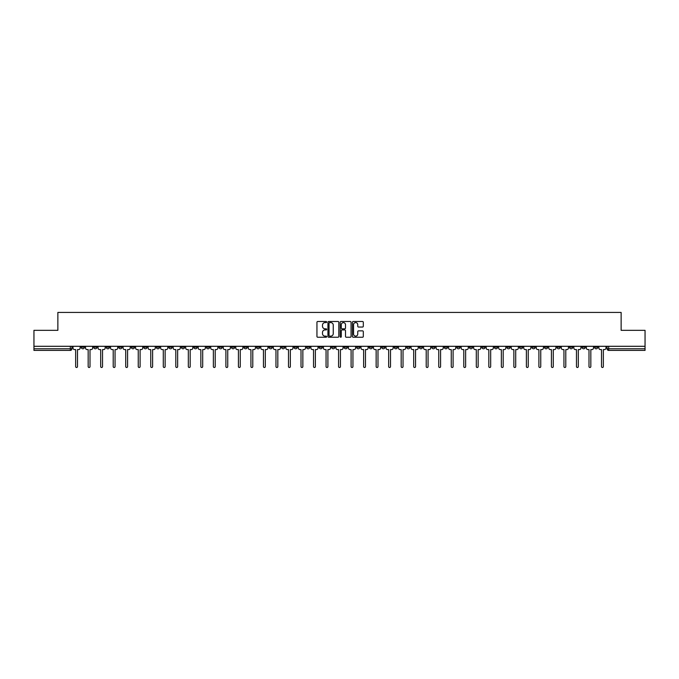 <?xml version="1.0" encoding="UTF-8"?>
<svg xmlns="http://www.w3.org/2000/svg" width="679" height="679" viewBox="0 0 679 679"><rect width="100%" height="100%" fill="white"/><g stroke="black" fill="none" stroke-linecap="round" stroke-linejoin="round"><path stroke-width="1.02" d="M326.658 322.041A0.552 0.552 0 0 0 326.107 321.49L317.738 321.49A0.789 0.789 0 0 0 316.949 322.279L316.949 336.461A0.789 0.789 0 0 0 317.738 337.242L326.107 337.242A0.552 0.552 0 0 0 326.658 336.691A0.552 0.552 0 0 0 326.107 336.139L325.02 336.139A2.521 2.521 0 0 1 322.5 333.618L322.5 332.438A2.521 2.521 0 0 1 325.02 329.918L326.107 329.918A0.552 0.552 0 0 0 326.658 329.366A0.552 0.552 0 0 0 326.107 328.814L325.02 328.814A2.521 2.521 0 0 1 322.5 326.293L322.5 325.114A2.521 2.521 0 0 1 325.02 322.593L326.107 322.593A0.552 0.552 0 0 0 326.658 322.041M494.405 346.298L494.405 347.181L497.614 347.181A1.604 1.604 0 0 1 496.01 348.794A1.604 1.604 0 0 1 494.405 347.181L494.405 346.298M419.283 346.298L419.283 347.181L422.491 347.181A1.604 1.604 0 0 1 420.887 348.794A1.604 1.604 0 0 1 419.283 347.181L419.283 346.298M406.755 346.298L406.755 347.181L409.972 347.181A1.604 1.604 0 0 1 408.359 348.794A1.604 1.604 0 0 1 406.755 347.181L406.755 346.298M331.632 346.298L331.632 347.181L334.849 347.181A1.604 1.604 0 0 1 333.236 348.794A1.604 1.604 0 0 1 331.632 347.181L331.632 346.298M319.113 346.298L319.113 347.181L322.321 347.181A1.604 1.604 0 0 1 320.717 348.794A1.604 1.604 0 0 1 319.113 347.181L319.113 346.298M306.594 346.298L306.594 347.181L309.802 347.181A1.604 1.604 0 0 1 308.198 348.794A1.604 1.604 0 0 1 306.594 347.181L306.594 346.298M281.556 346.298L281.556 347.181L284.764 347.181A1.604 1.604 0 0 1 283.16 348.794A1.604 1.604 0 0 1 281.556 347.181L281.556 346.298M256.509 347.181L256.509 346.298L256.509 347.181A1.604 1.604 0 0 0 258.113 348.794A1.604 1.604 0 0 1 256.509 347.181L259.718 347.181A1.604 1.604 0 0 1 258.113 348.794A1.604 1.604 0 0 0 259.718 347.181L259.718 346.298L259.718 347.181M243.99 347.181L243.99 346.298L243.99 347.181A1.604 1.604 0 0 0 245.594 348.794A1.604 1.604 0 0 1 243.99 347.181L247.198 347.181A1.604 1.604 0 0 1 245.594 348.794M231.471 347.181L231.471 346.298L231.471 347.181A1.604 1.604 0 0 0 233.075 348.794A1.604 1.604 0 0 1 231.471 347.181L234.679 347.181A1.604 1.604 0 0 1 233.075 348.794A1.604 1.604 0 0 0 234.679 347.181L234.679 346.298L234.679 347.181M218.952 346.298L218.952 347.181L222.16 347.181A1.604 1.604 0 0 1 220.556 348.794A1.604 1.604 0 0 1 218.952 347.181L218.952 346.298M206.433 346.298L206.433 347.181L209.641 347.181A1.604 1.604 0 0 1 208.037 348.794A1.604 1.604 0 0 1 206.433 347.181L206.433 346.298M193.905 346.298L193.905 347.181L197.122 347.181A1.604 1.604 0 0 1 195.51 348.794A1.604 1.604 0 0 1 193.905 347.181L193.905 346.298M181.386 347.181L181.386 346.298L181.386 347.181A1.604 1.604 0 0 0 182.99 348.794A1.604 1.604 0 0 1 181.386 347.181L184.595 347.181A1.604 1.604 0 0 1 182.99 348.794M156.348 347.181L156.348 346.298L156.348 347.181A1.604 1.604 0 0 0 157.952 348.794A1.604 1.604 0 0 1 156.348 347.181L159.557 347.181A1.604 1.604 0 0 1 157.952 348.794A1.604 1.604 0 0 0 159.557 347.181L159.557 346.298L159.557 347.181M143.829 347.181L143.829 346.298L143.829 347.181A1.604 1.604 0 0 0 145.433 348.794A1.604 1.604 0 0 1 143.829 347.181L147.037 347.181A1.604 1.604 0 0 1 145.433 348.794A1.604 1.604 0 0 0 147.037 347.181L147.037 346.298L147.037 347.181M131.302 347.181L131.302 346.298L131.302 347.181A1.604 1.604 0 0 0 132.914 348.794A1.604 1.604 0 0 1 131.302 347.181L134.518 347.181A1.604 1.604 0 0 1 132.914 348.794A1.604 1.604 0 0 0 134.518 347.181L134.518 346.298L134.518 347.181M118.783 347.181L118.783 346.298L118.783 347.181A1.604 1.604 0 0 0 120.387 348.794A1.604 1.604 0 0 1 118.783 347.181L121.999 347.181A1.604 1.604 0 0 1 120.387 348.794M106.264 347.181L106.264 346.298L106.264 347.181A1.604 1.604 0 0 0 107.868 348.794A1.604 1.604 0 0 1 106.264 347.181L109.472 347.181A1.604 1.604 0 0 1 107.868 348.794A1.604 1.604 0 0 0 109.472 347.181L109.472 346.298L109.472 347.181M93.744 347.181L93.744 346.298L93.744 347.181A1.604 1.604 0 0 0 95.349 348.794A1.604 1.604 0 0 1 93.744 347.181L96.953 347.181A1.604 1.604 0 0 1 95.349 348.794A1.604 1.604 0 0 0 96.953 347.181L96.953 346.298L96.953 347.181M362.527 327.04A0.789 0.789 0 0 0 363.307 326.26L363.307 322.279A0.789 0.789 0 0 0 362.527 321.49L353.224 321.49A0.789 0.789 0 0 0 352.443 322.279L352.443 336.461A0.789 0.789 0 0 0 353.224 337.242L362.527 337.242A0.789 0.789 0 0 0 363.307 336.461L363.307 331.649A0.789 0.789 0 0 0 362.527 330.868L358.546 330.868A0.789 0.789 0 0 0 357.757 331.649L357.757 334.034A2.105 2.105 0 0 1 355.652 336.139A2.105 2.105 0 0 1 353.547 334.034L353.547 324.698A2.105 2.105 0 0 1 355.652 322.593A2.105 2.105 0 0 1 357.757 324.698L357.757 326.26A0.789 0.789 0 0 0 358.546 327.04L362.527 327.04M33.95 346.298L33.95 330.334L57.868 330.334L57.868 312.433L621.132 312.433L621.132 330.334L645.05 330.334L645.05 346.298L33.95 346.298L33.95 348.794L71.915 348.794L71.915 346.298L71.915 348.794A1.604 1.604 0 0 1 70.31 350.398L33.95 350.398L33.95 348.794M338.813 322.279A0.789 0.789 0 0 0 338.023 321.49L328.729 321.49A0.789 0.789 0 0 0 327.94 322.279L327.94 336.461A0.789 0.789 0 0 0 328.729 337.242L338.023 337.242A0.789 0.789 0 0 0 338.813 336.461L338.813 322.279M340.977 321.49L350.271 321.49A0.789 0.789 0 0 1 351.06 322.279L351.06 336.461A0.789 0.789 0 0 1 350.271 337.242L346.298 337.242A0.789 0.789 0 0 1 345.509 336.461L345.509 330.707A0.789 0.789 0 0 0 344.72 329.918L342.08 329.918A0.789 0.789 0 0 0 341.291 330.707L341.291 336.691A0.552 0.552 0 0 1 340.739 337.242A0.552 0.552 0 0 1 340.187 336.691L340.187 322.279A0.789 0.789 0 0 1 340.977 321.49M607.085 346.298L607.085 348.794L645.05 348.794L645.05 350.398L608.69 350.398A1.604 1.604 0 0 1 607.085 348.794M645.05 346.298L645.05 348.794M597.775 346.298L597.775 347.181A1.604 1.604 0 0 1 596.17 348.794A1.604 1.604 0 0 1 594.566 347.181A1.604 1.604 0 0 0 596.17 348.794A1.604 1.604 0 0 0 597.775 347.181L594.566 347.181L594.566 346.298M585.256 346.298L585.256 347.181A1.604 1.604 0 0 1 583.651 348.794A1.604 1.604 0 0 1 582.047 347.181L585.256 347.181M582.047 346.298L582.047 347.181M572.736 346.298L572.736 347.181A1.604 1.604 0 0 1 571.132 348.794A1.604 1.604 0 0 1 569.528 347.181L572.736 347.181M569.528 346.298L569.528 347.181M560.217 347.181L560.217 346.298L560.217 347.181A1.604 1.604 0 0 1 558.613 348.794A1.604 1.604 0 0 1 557.001 347.181L560.217 347.181A1.604 1.604 0 0 1 558.613 348.794M557.001 346.298L557.001 347.181M547.698 346.298L547.698 347.181A1.604 1.604 0 0 1 546.086 348.794A1.604 1.604 0 0 1 544.482 347.181A1.604 1.604 0 0 0 546.086 348.794M544.482 346.298L544.482 347.181L547.698 347.181M535.171 346.298L535.171 347.181A1.604 1.604 0 0 1 533.567 348.794A1.604 1.604 0 0 1 531.963 347.181L535.171 347.181A1.604 1.604 0 0 1 533.567 348.794M531.963 346.298L531.963 347.181M522.652 346.298L522.652 347.181A1.604 1.604 0 0 1 521.048 348.794A1.604 1.604 0 0 1 519.443 347.181A1.604 1.604 0 0 0 521.048 348.794M519.443 346.298L519.443 347.181L522.652 347.181M510.133 346.298L510.133 347.181A1.604 1.604 0 0 1 508.529 348.794A1.604 1.604 0 0 1 506.924 347.181L510.133 347.181M506.924 346.298L506.924 347.181M497.614 346.298L497.614 347.181A1.604 1.604 0 0 1 496.01 348.794M485.095 346.298L485.095 347.181A1.604 1.604 0 0 1 483.49 348.794A1.604 1.604 0 0 1 481.878 347.181L485.095 347.181M481.878 346.298L481.878 347.181M472.567 346.298L472.567 347.181A1.604 1.604 0 0 1 470.963 348.794A1.604 1.604 0 0 1 469.359 347.181L472.567 347.181M469.359 346.298L469.359 347.181M460.048 346.298L460.048 347.181A1.604 1.604 0 0 1 458.444 348.794A1.604 1.604 0 0 1 456.84 347.181A1.604 1.604 0 0 0 458.444 348.794M456.84 346.298L456.84 347.181L460.048 347.181M447.529 346.298L447.529 347.181A1.604 1.604 0 0 1 445.925 348.794A1.604 1.604 0 0 1 444.321 347.181L447.529 347.181M444.321 346.298L444.321 347.181M435.01 346.298L435.01 347.181A1.604 1.604 0 0 1 433.406 348.794A1.604 1.604 0 0 1 431.802 347.181L435.01 347.181M431.802 346.298L431.802 347.181M422.491 346.298L422.491 347.181M409.972 346.298L409.972 347.181L409.972 346.298M397.444 346.298L397.444 347.181A1.604 1.604 0 0 1 395.84 348.794A1.604 1.604 0 0 1 394.236 347.181L397.444 347.181M394.236 346.298L394.236 347.181M384.925 346.298L384.925 347.181A1.604 1.604 0 0 1 383.321 348.794A1.604 1.604 0 0 1 381.717 347.181L384.925 347.181M381.717 346.298L381.717 347.181M372.406 346.298L372.406 347.181A1.604 1.604 0 0 1 370.802 348.794A1.604 1.604 0 0 1 369.198 347.181L372.406 347.181M369.198 346.298L369.198 347.181M359.887 346.298L359.887 347.181A1.604 1.604 0 0 1 358.283 348.794A1.604 1.604 0 0 1 356.679 347.181L359.887 347.181M356.679 346.298L356.679 347.181M347.368 346.298L347.368 347.181A1.604 1.604 0 0 1 345.764 348.794A1.604 1.604 0 0 1 344.151 347.181L347.368 347.181M344.151 346.298L344.151 347.181M334.849 346.298L334.849 347.181A1.604 1.604 0 0 1 333.236 348.794M322.321 346.298L322.321 347.181M309.802 347.181L309.802 346.298L309.802 347.181A1.604 1.604 0 0 1 308.198 348.794M297.283 346.298L297.283 347.181A1.604 1.604 0 0 1 295.679 348.794A1.604 1.604 0 0 1 294.075 347.181A1.604 1.604 0 0 0 295.679 348.794A1.604 1.604 0 0 0 297.283 347.181L294.075 347.181L294.075 346.298M284.764 347.181L284.764 346.298L284.764 347.181A1.604 1.604 0 0 1 283.16 348.794M272.245 346.298L272.245 347.181A1.604 1.604 0 0 1 270.641 348.794A1.604 1.604 0 0 1 269.028 347.181A1.604 1.604 0 0 0 270.641 348.794M269.028 346.298L269.028 347.181L272.245 347.181M247.198 346.298L247.198 347.181L247.198 346.298M222.16 347.181L222.16 346.298L222.16 347.181A1.604 1.604 0 0 1 220.556 348.794M209.641 347.181L209.641 346.298L209.641 347.181A1.604 1.604 0 0 1 208.037 348.794M197.122 347.181L197.122 346.298L197.122 347.181A1.604 1.604 0 0 1 195.51 348.794M184.595 346.298L184.595 347.181L184.595 346.298M172.076 347.181L172.076 346.298L172.076 347.181A1.604 1.604 0 0 1 170.471 348.794A1.604 1.604 0 0 1 168.867 347.181L172.076 347.181A1.604 1.604 0 0 1 170.471 348.794M168.867 346.298L168.867 347.181M121.999 346.298L121.999 347.181L121.999 346.298M84.434 346.298L84.434 347.181A1.604 1.604 0 0 1 82.83 348.794A1.604 1.604 0 0 1 81.225 347.181A1.604 1.604 0 0 0 82.83 348.794A1.604 1.604 0 0 0 84.434 347.181L84.434 346.298M81.225 346.298L81.225 347.181L84.434 347.181M70.31 346.298L70.31 350.398A1.604 1.604 0 0 0 71.915 348.794M329.595 322.593A0.552 0.552 0 0 0 329.043 323.145L329.043 335.587A0.552 0.552 0 0 0 329.595 336.139L330.732 336.139A2.521 2.521 0 0 0 333.253 333.618L333.253 325.114A2.521 2.521 0 0 0 330.732 322.593L329.595 322.593M345.509 324.74A2.105 2.105 0 0 0 343.396 322.635A2.105 2.105 0 0 0 341.291 324.74L341.291 328.025A0.789 0.789 0 0 0 342.08 328.814L344.72 328.814A0.789 0.789 0 0 0 345.509 328.025L345.509 324.74M72.993 346.298L72.993 347.988A1.604 1.604 139.8 0 0 74.605 349.592L75.649 349.592L75.649 366.567A0.925 0.925 139.8 0 0 76.566 367.492A0.925 0.925 139.8 0 0 77.491 366.567L77.491 349.592L78.535 349.592A1.604 1.604 139.8 0 0 80.139 347.988L80.139 346.298M85.52 346.298L85.52 347.988A1.604 1.604 139.8 0 0 87.124 349.592L88.168 349.592L88.168 366.567A0.925 0.925 139.8 0 0 89.085 367.492A0.925 0.925 139.8 0 0 90.01 366.567L90.01 349.592L91.054 349.592A1.604 1.604 139.8 0 0 92.658 347.988L92.658 346.298M98.039 346.298L98.039 347.988A1.604 1.604 139.8 0 0 99.643 349.592L100.687 349.592L100.687 366.567A0.925 0.925 139.8 0 0 101.612 367.492A0.925 0.925 139.8 0 0 102.529 366.567L102.529 349.592L103.573 349.592A1.604 1.604 139.8 0 0 105.177 347.988L105.177 346.298M110.558 346.298L110.558 347.988A1.604 1.604 139.8 0 0 112.162 349.592L113.206 349.592L113.206 366.567A0.925 0.925 139.8 0 0 114.131 367.492A0.925 0.925 139.8 0 0 115.057 366.567L115.057 349.592L116.092 349.592A1.604 1.604 139.8 0 0 117.705 347.988L117.705 346.298M123.077 346.298L123.077 347.988A1.604 1.604 139.8 0 0 124.681 349.592L125.725 349.592L125.725 366.567A0.925 0.925 139.8 0 0 126.65 367.492A0.925 0.925 139.8 0 0 127.576 366.567L127.576 349.592L128.62 349.592A1.604 1.604 139.8 0 0 130.224 347.988L130.224 346.298M135.596 346.298L135.596 347.988A1.604 1.604 139.8 0 0 137.2 349.592L138.244 349.592L138.244 366.567A0.925 0.925 139.8 0 0 139.17 367.492A0.925 0.925 139.8 0 0 140.095 366.567L140.095 349.592L141.139 349.592A1.604 1.604 139.8 0 0 142.743 347.988L142.743 346.298M148.124 346.298L148.124 347.988A1.604 1.604 139.8 0 0 149.728 349.592L150.772 349.592L150.772 366.567A0.925 0.925 139.8 0 0 151.689 367.492A0.925 0.925 139.8 0 0 152.614 366.567L152.614 349.592L153.658 349.592A1.604 1.604 139.8 0 0 155.262 347.988L155.262 346.298M160.643 346.298L160.643 347.988A1.604 1.604 139.8 0 0 162.247 349.592L163.291 349.592L163.291 366.567A0.925 0.925 139.8 0 0 164.216 367.492A0.925 0.925 139.8 0 0 165.133 366.567L165.133 349.592L166.177 349.592A1.604 1.604 139.8 0 0 167.781 347.988L167.781 346.298M173.162 346.298L173.162 347.988A1.604 1.604 139.8 0 0 174.766 349.592L175.81 349.592L175.81 366.567A0.925 0.925 139.8 0 0 176.735 367.492A0.925 0.925 139.8 0 0 177.652 366.567L177.652 349.592L178.696 349.592A1.604 1.604 139.8 0 0 180.3 347.988L180.3 346.298M185.681 346.298L185.681 347.988A1.604 1.604 139.8 0 0 187.285 349.592L188.329 349.592L188.329 366.567A0.925 0.925 139.8 0 0 189.254 367.492A0.925 0.925 139.8 0 0 190.179 366.567L190.179 349.592L191.223 349.592A1.604 1.604 139.8 0 0 192.828 347.988L192.828 346.298M198.2 346.298L198.2 347.988A1.604 1.604 139.8 0 0 199.804 349.592L200.848 349.592L200.848 366.567A0.925 0.925 139.8 0 0 201.773 367.492A0.925 0.925 139.8 0 0 202.698 366.567L202.698 349.592L203.742 349.592A1.604 1.604 139.8 0 0 205.347 347.988L205.347 346.298M210.719 346.298L210.719 347.988A1.604 1.604 139.8 0 0 212.332 349.592L213.367 349.592L213.367 366.567A0.925 0.925 139.8 0 0 214.292 367.492A0.925 0.925 139.8 0 0 215.218 366.567L215.218 349.592L216.262 349.592A1.604 1.604 139.8 0 0 217.866 347.988L217.866 346.298M223.247 346.298L223.247 347.988A1.604 1.604 139.8 0 0 224.851 349.592L225.895 349.592L225.895 366.567A0.925 0.925 139.8 0 0 226.811 367.492A0.925 0.925 139.8 0 0 227.737 366.567L227.737 349.592L228.781 349.592A1.604 1.604 139.8 0 0 230.385 347.988L230.385 346.298M235.766 346.298L235.766 347.988A1.604 1.604 139.8 0 0 237.37 349.592L238.414 349.592L238.414 366.567A0.925 0.925 139.8 0 0 239.339 367.492A0.925 0.925 139.8 0 0 240.256 366.567L240.256 349.592L241.3 349.592A1.604 1.604 139.8 0 0 242.904 347.988L242.904 346.298M248.285 346.298L248.285 347.988A1.604 1.604 139.8 0 0 249.889 349.592L250.933 349.592L250.933 366.567A0.925 0.925 139.8 0 0 251.858 367.492A0.925 0.925 139.8 0 0 252.783 366.567L252.783 349.592L253.819 349.592A1.604 1.604 139.8 0 0 255.431 347.988L255.431 346.298M260.804 346.298L260.804 347.988A1.604 1.604 139.8 0 0 262.408 349.592L263.452 349.592L263.452 366.567A0.925 0.925 139.8 0 0 264.377 367.492A0.925 0.925 139.8 0 0 265.302 366.567L265.302 349.592L266.346 349.592A1.604 1.604 139.8 0 0 267.95 347.988L267.95 346.298M273.323 346.298L273.323 347.988A1.604 1.604 139.8 0 0 274.927 349.592L275.971 349.592L275.971 366.567A0.925 0.925 139.8 0 0 276.896 367.492A0.925 0.925 139.8 0 0 277.821 366.567L277.821 349.592L278.865 349.592A1.604 1.604 139.8 0 0 280.469 347.988L280.469 346.298M285.842 346.298L285.842 347.988A1.604 1.604 139.8 0 0 287.455 349.592L288.499 349.592L288.499 366.567A0.925 0.925 139.8 0 0 289.415 367.492A0.925 0.925 139.8 0 0 290.34 366.567L290.34 349.592L291.384 349.592A1.604 1.604 139.8 0 0 292.988 347.988L292.988 346.298M298.37 346.298L298.37 347.988A1.604 1.604 139.8 0 0 299.974 349.592L301.018 349.592L301.018 366.567A0.925 0.925 139.8 0 0 301.934 367.492A0.925 0.925 139.8 0 0 302.859 366.567L302.859 349.592L303.903 349.592A1.604 1.604 139.8 0 0 305.508 347.988L305.508 346.298M310.889 346.298L310.889 347.988A1.604 1.604 139.8 0 0 312.493 349.592L313.537 349.592L313.537 366.567A0.925 0.925 139.8 0 0 314.462 367.492A0.925 0.925 139.8 0 0 315.379 366.567L315.379 349.592L316.422 349.592A1.604 1.604 139.8 0 0 318.027 347.988L318.027 346.298M323.408 346.298L323.408 347.988A1.604 1.604 139.8 0 0 325.012 349.592L326.056 349.592L326.056 366.567A0.925 0.925 139.8 0 0 326.981 367.492A0.925 0.925 139.8 0 0 327.906 366.567L327.906 349.592L328.95 349.592A1.604 1.604 139.8 0 0 330.554 347.988L330.554 346.298M335.927 346.298L335.927 347.988A1.604 1.604 139.8 0 0 337.531 349.592L338.575 349.592L338.575 366.567A0.925 0.925 139.8 0 0 339.5 367.492A0.925 0.925 139.8 0 0 340.425 366.567L340.425 349.592L341.469 349.592A1.604 1.604 139.8 0 0 343.073 347.988L343.073 346.298M348.446 346.298L348.446 347.988A1.604 1.604 139.8 0 0 350.05 349.592L351.094 349.592L351.094 366.567A0.925 0.925 139.8 0 0 352.019 367.492A0.925 0.925 139.8 0 0 352.944 366.567L352.944 349.592L353.988 349.592A1.604 1.604 139.8 0 0 355.592 347.988L355.592 346.298M360.973 346.298L360.973 347.988A1.604 1.604 139.8 0 0 362.578 349.592L363.621 349.592L363.621 366.567A0.925 0.925 139.8 0 0 364.538 367.492A0.925 0.925 139.8 0 0 365.463 366.567L365.463 349.592L366.507 349.592A1.604 1.604 139.8 0 0 368.111 347.988L368.111 346.298M373.492 346.298L373.492 347.988A1.604 1.604 139.8 0 0 375.097 349.592L376.141 349.592L376.141 366.567A0.925 0.925 139.8 0 0 377.066 367.492A0.925 0.925 139.8 0 0 377.982 366.567L377.982 349.592L379.026 349.592A1.604 1.604 139.8 0 0 380.63 347.988L380.63 346.298M386.012 346.298L386.012 347.988A1.604 1.604 139.8 0 0 387.616 349.592L388.66 349.592L388.66 366.567A0.925 0.925 139.8 0 0 389.585 367.492A0.925 0.925 139.8 0 0 390.501 366.567L390.501 349.592L391.545 349.592A1.604 1.604 139.8 0 0 393.158 347.988L393.158 346.298M398.531 346.298L398.531 347.988A1.604 1.604 139.8 0 0 400.135 349.592L401.179 349.592L401.179 366.567A0.925 0.925 139.8 0 0 402.104 367.492A0.925 0.925 139.8 0 0 403.029 366.567L403.029 349.592L404.073 349.592A1.604 1.604 139.8 0 0 405.677 347.988L405.677 346.298M411.05 346.298L411.05 347.988A1.604 1.604 139.8 0 0 412.654 349.592L413.698 349.592L413.698 366.567A0.925 0.925 139.8 0 0 414.623 367.492A0.925 0.925 139.8 0 0 415.548 366.567L415.548 349.592L416.592 349.592A1.604 1.604 139.8 0 0 418.196 347.988L418.196 346.298M423.569 346.298L423.569 347.988A1.604 1.604 139.8 0 0 425.181 349.592L426.217 349.592L426.217 366.567A0.925 0.925 139.8 0 0 427.142 367.492A0.925 0.925 139.8 0 0 428.067 366.567L428.067 349.592L429.111 349.592A1.604 1.604 139.8 0 0 430.715 347.988L430.715 346.298M436.096 346.298L436.096 347.988A1.604 1.604 139.8 0 0 437.7 349.592L438.744 349.592L438.744 366.567A0.925 0.925 139.8 0 0 439.661 367.492A0.925 0.925 139.8 0 0 440.586 366.567L440.586 349.592L441.63 349.592A1.604 1.604 139.8 0 0 443.234 347.988L443.234 346.298M448.615 346.298L448.615 347.988A1.604 1.604 139.8 0 0 450.219 349.592L451.263 349.592L451.263 366.567A0.925 0.925 139.8 0 0 452.189 367.492A0.925 0.925 139.8 0 0 453.105 366.567L453.105 349.592L454.149 349.592A1.604 1.604 139.8 0 0 455.753 347.988L455.753 346.298M461.134 346.298L461.134 347.988A1.604 1.604 139.8 0 0 462.739 349.592L463.782 349.592L463.782 366.567A0.925 0.925 139.8 0 0 464.708 367.492A0.925 0.925 139.8 0 0 465.633 366.567L465.633 349.592L466.668 349.592A1.604 1.604 139.8 0 0 468.281 347.988L468.281 346.298M473.653 346.298L473.653 347.988A1.604 1.604 139.8 0 0 475.258 349.592L476.302 349.592L476.302 366.567A0.925 0.925 139.8 0 0 477.227 367.492A0.925 0.925 139.8 0 0 478.152 366.567L478.152 349.592L479.196 349.592A1.604 1.604 139.8 0 0 480.8 347.988L480.8 346.298M486.172 346.298L486.172 347.988A1.604 1.604 139.8 0 0 487.777 349.592L488.821 349.592L488.821 366.567A0.925 0.925 139.8 0 0 489.746 367.492A0.925 0.925 139.8 0 0 490.671 366.567L490.671 349.592L491.715 349.592A1.604 1.604 139.8 0 0 493.319 347.988L493.319 346.298M498.7 346.298L498.7 347.988A1.604 1.604 139.8 0 0 500.304 349.592L501.348 349.592L501.348 366.567A0.925 0.925 139.8 0 0 502.265 367.492A0.925 0.925 139.8 0 0 503.19 366.567L503.19 349.592L504.234 349.592A1.604 1.604 139.8 0 0 505.838 347.988L505.838 346.298M511.219 346.298L511.219 347.988A1.604 1.604 139.8 0 0 512.823 349.592L513.867 349.592L513.867 366.567A0.925 0.925 139.8 0 0 514.784 367.492A0.925 0.925 139.8 0 0 515.709 366.567L515.709 349.592L516.753 349.592A1.604 1.604 139.8 0 0 518.357 347.988L518.357 346.298M523.738 346.298L523.738 347.988A1.604 1.604 139.8 0 0 525.342 349.592L526.386 349.592L526.386 366.567A0.925 0.925 139.8 0 0 527.311 367.492A0.925 0.925 139.8 0 0 528.228 366.567L528.228 349.592L529.272 349.592A1.604 1.604 139.8 0 0 530.876 347.988L530.876 346.298M536.257 346.298L536.257 347.988A1.604 1.604 139.8 0 0 537.861 349.592L538.905 349.592L538.905 366.567A0.925 0.925 139.8 0 0 539.83 367.492A0.925 0.925 139.8 0 0 540.756 366.567L540.756 349.592L541.8 349.592A1.604 1.604 139.8 0 0 543.404 347.988L543.404 346.298M548.776 346.298L548.776 347.988A1.604 1.604 139.8 0 0 550.38 349.592L551.424 349.592L551.424 366.567A0.925 0.925 139.8 0 0 552.35 367.492A0.925 0.925 139.8 0 0 553.275 366.567L553.275 349.592L554.319 349.592A1.604 1.604 139.8 0 0 555.923 347.988L555.923 346.298M561.295 346.298L561.295 347.988A1.604 1.604 139.8 0 0 562.908 349.592L563.943 349.592L563.943 366.567A0.925 0.925 139.8 0 0 564.869 367.492A0.925 0.925 139.8 0 0 565.794 366.567L565.794 349.592L566.838 349.592A1.604 1.604 139.8 0 0 568.442 347.988L568.442 346.298M573.823 346.298L573.823 347.988A1.604 1.604 139.8 0 0 575.427 349.592L576.471 349.592L576.471 366.567A0.925 0.925 139.8 0 0 577.388 367.492A0.925 0.925 139.8 0 0 578.313 366.567L578.313 349.592L579.357 349.592A1.604 1.604 139.8 0 0 580.961 347.988L580.961 346.298M586.342 346.298L586.342 347.988A1.604 1.604 139.8 0 0 587.946 349.592L588.99 349.592L588.99 366.567A0.925 0.925 139.8 0 0 589.915 367.492A0.925 0.925 139.8 0 0 590.832 366.567L590.832 349.592L591.876 349.592A1.604 1.604 139.8 0 0 593.48 347.988L593.48 346.298M598.861 346.298L598.861 347.988A1.604 1.604 139.8 0 0 600.465 349.592L601.509 349.592L601.509 366.567A0.925 0.925 139.8 0 0 602.434 367.492A0.925 0.925 139.8 0 0 603.351 366.567L603.351 349.592L604.395 349.592A1.604 1.604 139.8 0 0 606.008 347.988L606.008 346.298M608.69 346.298L608.69 350.398"/></g></svg>
